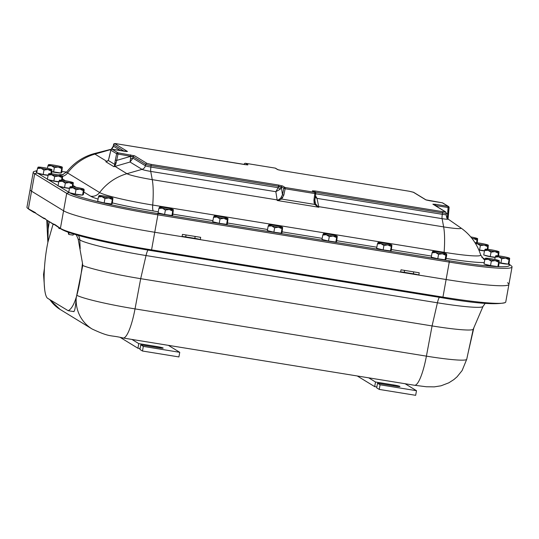<?xml version="1.0" encoding="UTF-8"?>
<svg xmlns="http://www.w3.org/2000/svg" width="539" height="539" viewBox="0 0 539 539"><rect width="100%" height="100%" fill="white"/><g stroke="black" fill="none" stroke-linecap="round" stroke-linejoin="round"><path stroke-width="0.81" d="M507.482 282.766A78.95 6.468 -169.8 0 1 508.917 284.383A78.95 6.468 -169.8 0 1 446.11 279.512L154.747 232.269A78.95 6.468 -169.8 0 1 63.568 210.783L31.552 191.204A78.95 6.468 -169.8 0 1 30.117 189.587L26.95 207.192A78.95 6.461 -169.8 0 0 27.246 207.919L29.409 209.664A4.716 4.595 -58.6 0 1 28.385 208.802A78.95 6.461 -169.8 0 1 27.246 207.919M47.412 179.164L37.703 173.228A4.716 4.595 -58.6 0 0 34.685 173.774L31.552 191.204L63.568 210.783A78.95 6.468 -169.8 0 0 154.747 232.269L182.054 236.695L182.465 234.384L200.676 237.335L200.265 239.646L400.592 272.134L401.009 269.817L419.221 272.774L418.803 275.085L446.11 279.512A78.95 6.468 -169.8 0 0 508.917 284.383L505.75 301.981A78.95 6.475 -169.8 0 1 505.211 302.568A78.95 6.475 -169.8 0 1 442.957 297.117L151.574 249.867A78.95 6.475 -169.8 0 1 60.408 228.388L54.938 224.581L52.849 223.766L45.721 219.407L45.148 218.598L43.066 217.783L35.938 213.424L35.365 212.615L28.385 208.802L31.552 191.204A78.95 6.468 -169.8 0 1 30.117 189.587L33.25 172.163A78.95 6.475 10.2 0 0 34.685 173.774L66.708 193.36A78.95 6.461 10.2 0 0 157.873 214.839L449.256 262.089A78.95 6.461 10.2 0 0 512.05 266.953A78.95 6.461 10.2 0 0 511.754 266.219L509.591 264.474A4.716 4.595 -58.6 0 0 508.472 263.989M150.832 250.534A4.716 0.97 -80.8 0 0 150.913 250.561A4.716 0.97 -80.8 0 0 151.567 249.867L157.88 214.839M55.51 225.39L61.433 229.25A4.716 4.595 -58.6 0 1 60.408 228.388L66.708 193.36A4.716 4.595 121.4 0 1 69.726 192.814L69.558 192.706M76.248 234.788L78.135 238.932L82.48 263.207C79.172 291.997 74.402 307.83 68.17 310.693L47.924 298.471C42.837 296.228 42.844 265.949 47.937 242.085L53.078 224.143M73.6 234L73.068 235.139L68.722 234.431L69.127 232.558M68.13 232.208L68.722 234.431M52.849 223.766L55.409 225.221M45.721 219.407L53.887 224.635M43.066 217.783L45.62 219.238M35.938 213.424L44.104 218.652M33.283 211.8L35.837 213.255M60.55 228.711L58.933 228.448L59.081 227.808M58.724 227.593L58.933 228.448M47.937 242.085L48.16 229.102L49.292 221.825M82.48 263.207L82.763 265.505A51.771 4.245 10.2 0 0 140.692 278.676L432.076 325.927A51.771 4.245 10.2 0 0 473.235 329.194L483.018 306.421L485.201 303.356M468.243 352.297L473.875 327.692M82.763 265.505L76.194 298C75.5 307.924 74.557 312.391 73.365 311.394M418.803 275.085A4.716 0.384 10.2 0 0 413.359 273.805L404.257 272.323A4.716 0.384 10.2 0 0 400.618 271.973M200.265 239.646A4.716 0.384 10.2 0 0 194.822 238.366L185.712 236.891A4.716 0.384 10.2 0 0 182.081 236.54M37.11 170.58L33.782 171.577A78.95 6.475 10.2 0 0 33.256 172.163M447.889 218.436A1.179 0.647 179.3 0 0 447.922 218.282A1.179 0.647 179.3 0 0 447.35 217.736L447.572 218.659M275.159 168.101L277.646 169.603L281.722 170.567L409.168 191.23L413.298 192.207L425.743 199.814L442.344 202.805A1.179 1.152 -58.6 0 1 442.755 202.96A1.179 1.179 0 0 0 442.324 202.799L448.145 206.356L435.62 204.321L435.64 205.575L449.081 207.656A1.179 1.152 121.4 0 0 448.145 206.356L447.35 217.736M280.347 189.128L281.277 187.276L278.555 186.629L278.111 187.693L150.933 167.07A4.716 0.97 -80.8 0 0 150.718 171.409L275.84 191.695L280.347 189.128L278.111 187.693L275.84 191.695L277.235 200.501L278.629 200.245A1.179 0.654 -114.4 0 0 278.319 199.969L277.235 200.501L318.866 207.252L317.397 206.531L318.866 207.252L316.986 198.372L315.483 195.657M484.777 259.798A9.426 9.19 121.4 0 1 483.793 259.279A9.426 9.19 121.4 0 0 483.793 259.279L480.687 254.967A45.99 3.766 -169.8 0 1 444.116 252.299A51.845 10.652 -80.8 0 0 443.637 226.899L318.744 206.646A4.716 3.989 168 0 1 317.646 206.349L315.531 203.789L314.729 204.422L317.397 206.531M315.531 203.789L314.85 200.063M278.629 200.245L281.594 199.046L280.711 198.143L278.319 199.969A4.716 4.016 171 0 1 277.147 199.902L152.254 179.649L150.718 171.409A7.519 0.613 10.2 0 1 142.033 169.361A4.716 4.595 -58.6 0 0 145.389 165.763L145.692 164.348A1.179 1.152 -58.6 0 1 147.026 163.418L134.582 155.805L117.98 152.813A1.179 1.152 121.4 0 0 116.64 153.743L118.001 154.066L117.98 152.813L112.139 149.263A1.179 1.179 0 0 0 110.825 150.172L110.845 150.199A1.179 1.152 -58.6 0 1 112.179 149.269L127.453 151.446L115.002 143.832L117.785 143.98L245.225 164.651L247.974 164.793L245.481 163.29M109.451 156.438L110.845 150.199L116.64 153.743L115.326 160.09L116.68 160.406L118.001 154.066L133.241 156.741L145.692 164.348A4.75 0.391 10.2 0 0 151.176 165.641L278.623 186.312L281.345 186.952L285.151 188.765L285.124 187.518A1.179 1.152 121.4 0 0 283.79 188.448L282.47 194.788L280.711 198.143M107.221 161.316L106.729 161.579A1.179 0.849 -111.7 0 1 107.045 161.41L105.792 161.734L113.931 166.706L114.726 166.113A1.179 0.977 -141.8 0 0 114.308 166.214L113.931 166.706L130.04 162.03L132.992 158.183A2.358 0.802 6.8 0 1 130.573 158.52L130.04 162.03L142.033 169.361L126.948 173.693L115.002 166.383A4.716 0.782 -106.1 0 1 114.726 166.113L115.838 163.977A1.179 0.66 -177 0 0 114.726 164.415L114.308 166.214M115.838 163.977L116.68 160.406L130.458 156.418L130.573 158.52M106.884 161.471L108.292 160.231A1.179 0.795 -157.5 0 1 108.413 160.049M106.729 161.579L108.251 160.454A1.179 0.795 -157.5 0 1 108.292 160.231L108.71 159.086A1.179 0.573 -161.9 0 1 108.784 158.965M435.195 205.5L435.62 205.757M435.62 204.321L432.878 204.18A1.179 1.152 -58.6 0 1 433.282 204.328L445.726 211.942A1.179 1.152 -58.6 0 0 445.322 211.787L442.539 211.645L442.566 212.892A4.75 0.391 10.2 0 0 446.346 213.188L445.726 211.942M442.539 211.645L315.099 190.974L315.12 192.228L442.566 212.892L442.317 214.32L315.739 193.791M314.675 192.153L315.093 192.41M315.099 190.974L312.351 190.833A1.179 1.152 -58.6 0 1 312.755 190.981A1.179 1.152 -58.6 0 1 312.761 190.981L315.207 192.477A1.179 1.152 121.4 0 0 314.796 192.329L314.823 193.575L315.733 193.629A1.179 1.152 121.4 0 0 315.207 192.477A1.179 1.179 0 0 1 315.76 193.642L314.877 200.057L315.733 193.649M277.646 169.603A1.179 1.152 -58.6 0 1 278.03 169.738L275.604 168.262A1.179 1.179 0 0 0 275.18 168.101L275.2 168.107A1.179 1.152 -58.6 0 1 275.604 168.262M281.722 170.567L278.05 169.758M425.743 199.814A1.179 1.152 -58.6 0 1 426.127 199.956L413.703 192.356L409.148 191.224L281.702 170.56M426.147 199.969L429.785 200.771M247.28 164.9A1.179 1.152 -58.6 0 1 247.974 164.793M126.759 151.553A1.179 1.152 -58.6 0 1 127.453 151.446M126.948 151.574L124.704 151.297M278.555 186.629L278.602 185.059L151.156 164.388L150.933 167.07A4.804 0.391 -169.8 0 1 145.389 165.763L132.992 158.183L133.173 157.058L130.458 156.418L130.499 154.848M133.173 157.058L133.241 156.741A1.179 1.152 -58.6 0 1 134.582 155.805M315.032 202.536L314.129 202.94L314.729 204.422L281.594 199.046L283.831 195.105L282.47 194.788L281.345 186.952A1.179 1.152 -58.6 0 1 282.679 186.016L278.602 185.059M283.831 195.105L285.151 188.765L314.823 193.575L313.941 199.989L314.877 200.057L314.951 202.192M446.319 213.35L448.219 214.084L449.075 207.677A1.179 1.179 0 0 0 448.549 206.504L442.755 202.96M315.248 197.341L316.986 198.372L442.108 218.659A7.519 0.613 10.2 0 0 447.99 218.996A7.519 0.613 10.2 0 0 447.956 218.969M51.966 171.611L60.92 173.032L61.749 172.507L62.322 167.279L61.715 168.613L58.239 167.023L54.378 167.582L51.313 165.729L47.87 166.019L47.452 168.35M60.92 173.032L61.715 168.613M48.476 164.685L48.476 164.685A7.068 0.579 -169.8 0 1 48.483 164.685A7.068 0.579 10.2 0 1 52.566 164.934A7.068 0.579 -169.8 0 1 59.485 166.234A7.068 0.579 -169.8 0 1 62.342 167.184L62.322 167.279A7.068 0.579 -169.8 0 1 58.239 167.023A7.068 0.579 -169.8 0 1 51.313 165.729A7.068 0.579 -169.8 0 1 48.476 164.685L47.87 166.019M53.583 171.995L54.378 167.582M60.523 172.979A6.407 0.526 -169.8 0 1 53.705 172.17A6.407 0.526 -169.8 0 1 51.933 171.82M104.162 202.927L111.499 203.964L112.334 203.439L112.9 198.211L112.294 199.545L108.817 197.954L104.957 198.514L101.898 196.661L98.448 196.951L97.66 201.37L104.162 202.927L104.957 198.514M111.499 203.964L112.294 199.545M99.061 195.617A7.068 0.579 10.2 0 1 103.144 195.866A7.068 0.579 -169.8 0 1 110.071 197.166A7.068 0.579 -169.8 0 1 112.927 198.116L112.9 198.211A7.068 0.579 -169.8 0 1 108.817 197.954A7.068 0.579 -169.8 0 1 101.898 196.661A7.068 0.579 -169.8 0 1 99.055 195.617A7.068 0.579 -169.8 0 1 99.061 195.617L98.448 196.951M111.101 203.91A6.407 0.526 -169.8 0 1 104.29 203.102A6.407 0.526 -169.8 0 1 98.65 201.606M490.524 265.579L497.861 266.616L498.69 266.091L499.262 260.863L498.656 262.197L495.179 260.606L491.319 261.166L488.26 259.313L484.81 259.603L484.015 264.022L490.524 265.579L491.319 261.166M497.861 266.616L498.656 262.197M485.423 258.269A7.068 0.579 10.2 0 1 489.506 258.518A7.068 0.579 -169.8 0 1 496.426 259.818A7.068 0.579 -169.8 0 1 499.282 260.768L499.262 260.863A7.068 0.579 -169.8 0 1 495.179 260.606A7.068 0.579 -169.8 0 1 488.26 259.313A7.068 0.579 -169.8 0 1 485.417 258.269A7.068 0.579 -169.8 0 1 485.423 258.269L484.81 259.603M497.463 266.556A6.407 0.526 -169.8 0 1 490.645 265.754A6.407 0.526 -169.8 0 1 485.012 264.258M477.278 242.813L477.628 238.79L477.022 240.131L473.545 238.541L472.043 238.514M476.55 242.739L477.022 240.131M470.736 236.911A7.068 0.579 -169.8 0 1 474.792 237.746A7.068 0.579 -169.8 0 1 477.648 238.696L477.628 238.79A7.068 0.579 -169.8 0 1 473.545 238.541A7.068 0.579 -169.8 0 1 471.861 238.278M51.576 173.787L51.933 169.765L51.32 171.099L47.85 169.509L43.982 170.068L40.924 168.215L37.481 168.505L36.686 172.918L43.187 174.481L43.982 170.068M50.855 173.706L51.32 171.099M38.087 167.171L38.087 167.171A7.068 0.579 -169.8 0 1 38.094 167.171A7.068 0.579 10.2 0 1 42.177 167.42A7.068 0.579 -169.8 0 1 49.096 168.72A7.068 0.579 -169.8 0 1 51.953 169.664L51.933 169.765A7.068 0.579 -169.8 0 1 47.85 169.509A7.068 0.579 -169.8 0 1 40.924 168.215A7.068 0.579 -169.8 0 1 38.087 167.171L37.481 168.505M43.187 174.481L48.126 175.175M48.092 175.384A6.407 0.526 -169.8 0 1 43.315 174.656A6.407 0.526 -169.8 0 1 37.683 173.16M487.95 249.341L488.307 245.319L487.694 246.66L484.217 245.07L480.357 245.622L477.298 243.769L475.593 243.668M487.222 249.267L487.694 246.66M474.96 242.651A7.068 0.579 10.2 0 1 478.551 242.981A7.068 0.579 -169.8 0 1 485.471 244.275A7.068 0.579 -169.8 0 1 488.327 245.225L488.307 245.319A7.068 0.579 -169.8 0 1 484.217 245.07A7.068 0.579 -169.8 0 1 477.298 243.769A7.068 0.579 -169.8 0 1 475.324 243.23M478.78 249.853L479.562 250.042L480.357 245.622M479.562 250.042L484.5 250.736M484.467 250.945A6.407 0.526 -169.8 0 1 479.69 250.217A6.407 0.526 -169.8 0 1 478.868 250.056M62.255 180.316L62.605 176.293L61.998 177.627L58.522 176.037L54.661 176.597L51.603 174.737L48.153 175.034L47.358 179.447L53.866 181.01L54.661 176.597M61.527 180.235L61.998 177.627M48.766 173.693A7.068 0.579 10.2 0 1 52.849 173.949A7.068 0.579 -169.8 0 1 59.775 175.249A7.068 0.579 -169.8 0 1 62.632 176.192L62.605 176.293A7.068 0.579 -169.8 0 1 58.522 176.037A7.068 0.579 -169.8 0 1 51.603 174.737A7.068 0.579 -169.8 0 1 48.759 173.699A7.068 0.579 -169.8 0 1 48.766 173.693L48.153 175.034M53.866 181.01L58.805 181.704M58.764 181.912A6.407 0.526 -169.8 0 1 53.994 181.185A6.407 0.526 -169.8 0 1 48.355 179.689M498.622 255.87L498.979 251.848L498.366 253.189L494.896 251.598L491.029 252.151L487.97 250.298L484.527 250.588L483.732 255.008L490.234 256.571L491.029 252.151M497.901 255.796L498.366 253.189M485.134 249.254L485.134 249.254A7.068 0.579 -169.8 0 1 485.14 249.254A7.068 0.579 10.2 0 1 489.223 249.51A7.068 0.579 -169.8 0 1 496.143 250.803A7.068 0.579 -169.8 0 1 498.999 251.753L498.979 251.848A7.068 0.579 -169.8 0 1 494.896 251.598A7.068 0.579 -169.8 0 1 487.97 250.298A7.068 0.579 -169.8 0 1 485.134 249.254L484.527 250.588M490.234 256.571L495.173 257.265M495.139 257.474A6.407 0.526 -169.8 0 1 490.362 256.746A6.407 0.526 -169.8 0 1 484.729 255.243M72.927 186.838L73.284 182.822L72.671 184.156L69.194 182.566L65.334 183.119L62.275 181.266L58.832 181.562L58.037 185.975L64.539 187.538L65.334 183.119M72.206 186.763L72.671 184.156M59.438 180.228L59.438 180.228A7.068 0.579 -169.8 0 1 59.438 180.221A7.068 0.579 10.2 0 1 63.528 180.477A7.068 0.579 -169.8 0 1 70.447 181.778A7.068 0.579 -169.8 0 1 73.304 182.721L73.284 182.822A7.068 0.579 -169.8 0 1 69.194 182.566A7.068 0.579 -169.8 0 1 62.275 181.266A7.068 0.579 -169.8 0 1 59.438 180.228L58.832 181.562M64.539 187.538L69.477 188.232M69.443 188.441A6.407 0.526 -169.8 0 1 64.667 187.713A6.407 0.526 -169.8 0 1 59.027 186.218M499.303 262.709L508.25 264.13L509.085 263.605L509.651 258.376L509.045 259.71L505.569 258.12L501.708 258.68L498.649 256.827L495.2 257.116L494.782 259.448M508.25 264.13L509.045 259.71M495.806 255.782L495.806 255.782A7.068 0.579 -169.8 0 1 495.813 255.782A7.068 0.579 10.2 0 1 499.896 256.038A7.068 0.579 -169.8 0 1 506.822 257.332A7.068 0.579 -169.8 0 1 509.678 258.282L509.651 258.376A7.068 0.579 -169.8 0 1 505.569 258.12A7.068 0.579 -169.8 0 1 498.649 256.827A7.068 0.579 -169.8 0 1 495.806 255.782L495.2 257.116M500.913 263.099L501.708 258.68M507.853 264.076A6.407 0.526 -169.8 0 1 501.041 263.275A6.407 0.526 -169.8 0 1 499.262 262.917M75.217 194.067L82.555 195.098L83.383 194.572L84.178 190.159L83.956 189.344L83.35 190.685L79.873 189.095L76.006 189.647L72.947 187.794L69.504 188.091L68.709 192.504L75.217 194.067L76.006 189.647M82.555 195.098L83.35 190.685M70.11 186.757L70.11 186.757A7.068 0.579 -169.8 0 1 70.117 186.75A7.068 0.579 10.2 0 1 74.2 187.006A7.068 0.579 -169.8 0 1 81.12 188.306A7.068 0.579 -169.8 0 1 83.976 189.25L83.956 189.344A7.068 0.579 -169.8 0 1 79.873 189.095A7.068 0.579 -169.8 0 1 72.947 187.794A7.068 0.579 -169.8 0 1 70.11 186.757L69.504 188.091M82.157 195.044A6.407 0.526 -169.8 0 1 75.339 194.242A6.407 0.526 -169.8 0 1 69.706 192.746M437.769 258.754L445.106 259.791L445.942 259.259L446.737 254.846L446.514 254.037L445.901 255.371L442.425 253.781L438.564 254.334L435.505 252.481L432.062 252.778L431.267 257.191L437.769 258.754L438.564 254.334M445.106 259.791L445.901 255.371M432.669 251.443L432.669 251.443A7.068 0.579 -169.8 0 1 432.669 251.437A7.068 0.579 10.2 0 1 436.758 251.693A7.068 0.579 -169.8 0 1 443.678 252.993A7.068 0.579 -169.8 0 1 446.535 253.936L446.514 254.037A7.068 0.579 -169.8 0 1 442.425 253.781A7.068 0.579 -169.8 0 1 435.505 252.481A7.068 0.579 -169.8 0 1 432.669 251.443L432.062 252.778M444.709 259.731A6.407 0.526 -169.8 0 1 437.897 258.929A6.407 0.526 -169.8 0 1 432.265 257.433M383.135 249.894L390.472 250.931L391.307 250.399L391.88 245.178L391.267 246.512L387.79 244.922L383.93 245.481L380.871 243.621L377.428 243.918L376.633 248.331L383.135 249.894L383.93 245.481M390.472 250.931L391.267 246.512M378.034 242.584L378.034 242.584A7.068 0.579 -169.8 0 1 378.034 242.577A7.068 0.579 10.2 0 1 382.124 242.833A7.068 0.579 -169.8 0 1 389.043 244.133A7.068 0.579 -169.8 0 1 391.9 245.077L391.88 245.178A7.068 0.579 -169.8 0 1 387.79 244.922A7.068 0.579 -169.8 0 1 380.871 243.621A7.068 0.579 -169.8 0 1 378.034 242.584L377.428 243.918M390.074 250.871A6.407 0.526 -169.8 0 1 383.263 250.069A6.407 0.526 -169.8 0 1 377.623 248.573M328.5 241.034L335.837 242.072L336.673 241.539L337.246 236.318L336.632 237.652L333.156 236.062L329.295 236.621L326.236 234.761L322.794 235.058L321.999 239.471L328.5 241.034L329.295 236.621M335.837 242.072L336.632 237.652M323.4 233.724L323.4 233.724A7.068 0.579 10.2 0 1 327.49 233.973A7.068 0.579 -169.8 0 1 334.409 235.273A7.068 0.579 -169.8 0 1 337.266 236.217L337.246 236.318A7.068 0.579 -169.8 0 1 333.156 236.062A7.068 0.579 -169.8 0 1 326.236 234.761A7.068 0.579 -169.8 0 1 323.4 233.724L322.794 235.058M335.44 242.011A6.407 0.526 -169.8 0 1 328.628 241.209A6.407 0.526 -169.8 0 1 322.989 239.714M273.866 232.174L281.203 233.212L282.038 232.68L282.611 227.458L281.998 228.792L278.522 227.202L274.661 227.761L271.602 225.908L268.159 226.198L267.364 230.611L273.866 232.174L274.661 227.761M281.203 233.212L281.998 228.792M268.759 224.864L268.759 224.864A7.068 0.579 -169.8 0 1 268.766 224.864A7.068 0.579 10.2 0 1 272.855 225.113A7.068 0.579 -169.8 0 1 279.775 226.414A7.068 0.579 -169.8 0 1 282.631 227.357L282.611 227.458A7.068 0.579 -169.8 0 1 278.522 227.202A7.068 0.579 -169.8 0 1 271.602 225.908A7.068 0.579 -169.8 0 1 268.759 224.864L268.159 226.198M280.806 233.151A6.407 0.526 -169.8 0 1 273.994 232.349A6.407 0.526 -169.8 0 1 268.355 230.854M219.232 223.314L226.569 224.352L227.404 223.826L227.977 218.598L227.364 219.932L223.887 218.342L220.027 218.901L216.968 217.049L213.525 217.338L212.73 221.758L219.232 223.314L220.027 218.901M226.569 224.352L227.364 219.932M214.124 216.004L214.124 216.004A7.068 0.579 -169.8 0 1 214.131 216.004A7.068 0.579 10.2 0 1 218.221 216.254A7.068 0.579 -169.8 0 1 225.14 217.554A7.068 0.579 -169.8 0 1 227.997 218.497L227.977 218.598A7.068 0.579 -169.8 0 1 223.887 218.342A7.068 0.579 -169.8 0 1 216.968 217.049A7.068 0.579 -169.8 0 1 214.124 216.004L213.525 217.338M226.171 224.291A6.407 0.526 -169.8 0 1 219.36 223.49A6.407 0.526 -169.8 0 1 213.72 221.994M164.597 214.455L171.934 215.492L172.77 214.967L173.336 209.738L172.729 211.072L169.253 209.482L165.392 210.042L162.333 208.189L158.89 208.478L158.095 212.898L164.597 214.455L165.392 210.042M171.934 215.492L172.729 211.072M159.497 207.144A7.068 0.579 10.2 0 1 163.58 207.394A7.068 0.579 -169.8 0 1 170.506 208.694A7.068 0.579 -169.8 0 1 173.363 209.644L173.336 209.738A7.068 0.579 -169.8 0 1 169.253 209.482A7.068 0.579 -169.8 0 1 162.333 208.189A7.068 0.579 -169.8 0 1 159.49 207.144A7.068 0.579 -169.8 0 1 159.497 207.144L158.89 208.478M171.537 215.432A6.407 0.526 -169.8 0 1 164.725 214.63A6.407 0.526 -169.8 0 1 159.086 213.134M376.842 386.982L374.686 386.631L375.515 382.003L393.726 384.961A5.302 0.431 -169.8 0 1 399.945 386.51A5.302 0.431 -169.8 0 1 395.727 386.18L377.516 383.229L376.687 387.851L379.24 389.414L380.076 384.792L377.516 383.229M405.106 383.734L416.499 390.701L380.076 384.792M375.515 382.003L368.683 377.826M374.686 386.631L357.263 375.973M416.499 390.701L415.663 395.323L379.24 389.414M140.093 348.585L137.93 348.241L138.766 343.612L156.977 346.57A5.302 0.431 -169.8 0 1 163.196 348.12A5.302 0.431 -169.8 0 1 158.978 347.79L140.767 344.839L139.931 349.461L142.491 351.024L143.32 346.402L140.767 344.839M168.357 345.344L179.743 352.311L143.32 346.402M138.766 343.612L131.934 339.435M137.93 348.241L120.473 337.562M179.743 352.311L178.914 356.933L142.491 351.024M508.304 264.097A76.006 6.225 -169.8 0 1 448.886 260.741A4.716 0.97 99.2 0 1 449.256 262.089L442.943 297.117A4.716 0.97 -80.8 0 1 442.297 297.811A4.716 0.97 -80.8 0 1 442.216 297.784M439.352 297.333A9.426 1.94 -80.8 0 0 437.412 302.797A57.363 4.703 10.2 0 0 483.018 306.421M147.969 250.083A9.426 1.94 -80.8 0 0 146.022 255.547L437.412 302.797L432.076 325.927L426.41 356.144A34.759 7.142 99.2 0 1 414.504 385.257L426.356 386.759L434.279 386.867L441.037 385.803L448.812 382.818L453.858 379.591L457.065 376.808L462.098 370.583L466.727 359.284A50.686 4.15 -169.8 0 1 426.41 356.144L135.026 308.894A50.686 4.15 -169.8 0 1 76.909 295.345M78.357 235.395A9.426 9.19 -58.6 0 1 79.779 239.936A57.363 4.703 10.2 0 0 146.022 255.547L140.692 278.676L135.026 308.894A34.759 7.142 99.2 0 1 123.121 338.007C109.565 334.631 111.317 337.946 92.129 329.012L60.105 309.426A34.759 33.896 -58.6 0 1 49.932 299.697M78.135 238.932L79.779 239.936L80.183 248.688M68.352 232.949L68.972 233.333M48.16 229.102L47.782 220.902M44.09 275.274A50.686 4.15 -169.8 0 1 43.544 274.499L44.387 268.651M76.194 298A34.759 33.896 121.4 0 0 92.129 329.012M413.359 273.805L413.709 271.878M404.257 272.323L404.6 270.403M185.712 236.891L186.063 234.964M194.822 238.366L195.165 236.439M36.753 172.534A76.006 6.225 -169.8 0 1 37.029 171.025M61.918 171.577A76.006 6.225 -169.8 0 1 66.641 172.096M68.763 192.221L58.886 186.177M58.084 185.692L48.207 179.655M448.886 260.741L157.496 213.491A76.006 6.225 -169.8 0 1 69.726 192.814M62.49 178.988L65.401 180.767M73.169 185.517L76.08 187.296M83.841 192.046L90.646 196.203A54.351 4.453 10.2 0 0 98.064 199.1M63.272 174.562A54.351 4.453 10.2 0 0 58.421 174.939M484.952 259.205L481.799 257.271M446.09 258.45A54.351 4.453 10.2 0 0 484.285 262.52M112.422 202.933A54.351 4.453 10.2 0 0 153.413 210.992L158.291 211.787M172.911 214.151L212.925 220.64M227.546 223.011L267.56 229.499M282.187 231.871L322.194 238.359M336.821 240.731L376.835 247.219M391.455 249.591L431.469 256.079M447.922 216.995A1.179 0.404 -177.1 0 0 447.949 216.907A1.179 0.404 -177.1 0 0 447.269 216.51M282.658 197.84L281.56 197.112M116.053 162.798A1.179 0.418 -173.4 0 0 114.847 162.98L114.726 164.415L108.251 160.454L108.703 159.221A1.179 0.573 -161.9 0 1 108.71 159.086L110.859 150.145M432.878 204.18L445.322 211.787M312.351 190.833L314.796 192.329L285.124 187.518L282.679 186.016M413.298 192.207A1.179 1.152 -58.6 0 1 413.703 192.356M244.133 164.469L244.187 164.227A1.179 1.152 -58.6 0 1 245.528 163.297L275.2 168.107L245.508 163.29A1.179 1.179 0 0 0 244.167 164.2L244.74 164.563M247.468 164.921L117.765 143.974C114.868 143.286 113.473 143.515 113.581 144.668A4.75 0.391 10.2 0 0 113.668 144.769A1.179 1.152 -58.6 0 1 115.002 143.832M120.662 150.644L113.358 146.177L113.668 144.769L124.213 151.216M151.156 164.388L147.026 163.418M108.703 159.221L109.437 156.492M115.326 160.09L114.847 162.98M313.941 199.989L314.129 202.94M447.929 216.819L448.192 214.091M446.346 213.188L446.137 214.61A4.804 0.391 -169.8 0 1 442.317 214.32A4.716 0.97 -80.8 0 0 442.108 218.659L443.637 226.899A21.91 1.792 -169.8 0 0 460.784 227.882A51.845 51.845 0 0 1 480.687 254.967M90.646 196.203A9.426 9.19 121.4 0 0 99.621 192.538L67.597 172.952A51.845 50.558 -58.6 0 1 94.925 154.107L106.877 161.41A4.716 0.647 -105.9 0 0 106.938 161.444M110.01 149.539L94.925 153.406A21.91 1.792 -169.8 0 0 94.925 154.107L110.01 149.781A7.519 0.613 10.2 0 1 110.01 149.539C110.522 150.192 111.607 149.04 113.278 146.076A4.804 0.391 -169.8 0 0 113.358 146.177A4.716 4.595 -58.6 0 1 110.01 149.781L110.805 150.266M444.062 253.087A9.426 1.94 -80.8 0 1 444.116 252.299L152.726 205.049A45.99 3.766 -169.8 0 1 99.621 192.538A51.845 50.558 -58.6 0 1 126.948 173.693A21.91 1.792 -169.8 0 0 152.254 179.649A51.845 10.652 -80.8 0 1 152.726 205.049A9.426 1.94 -80.8 0 0 153.413 210.992M94.925 153.406A51.845 51.845 0 0 0 66.829 171.86A45.99 3.766 -169.8 0 0 67.597 172.952A9.426 9.19 -58.6 0 1 62.733 176.347M157.496 213.491A4.716 0.97 99.2 0 1 157.873 214.839M393.571 385.836L393.726 384.961M156.815 347.439L156.977 346.57M505.218 302.568C496.271 305.034 475.304 303.45 442.297 297.811L150.913 250.561C111.6 244.032 71.734 235.294 61.433 229.25M29.409 209.664L34.321 212.669M68.17 310.693L73.937 311.63M47.863 242.456L46.758 220.276M60.105 309.426L49.44 299.401M44.656 289.47L43.544 274.499M414.504 385.257L123.121 338.007M466.727 359.284L473.249 329.161M508.917 284.383L512.05 266.953M508.627 263.888L509.591 264.474M448.037 219.023L449.102 207.67M429.805 200.771L442.324 202.799M124.684 151.291L112.159 149.263M106.621 161.552L106.992 161.444M113.581 144.668L113.278 146.076M460.784 227.882L447.99 218.996C447.282 219.427 446.669 217.972 446.137 214.61M66.829 171.86L62.383 174.825M61.924 171.55L66.654 172.076"/></g></svg>
